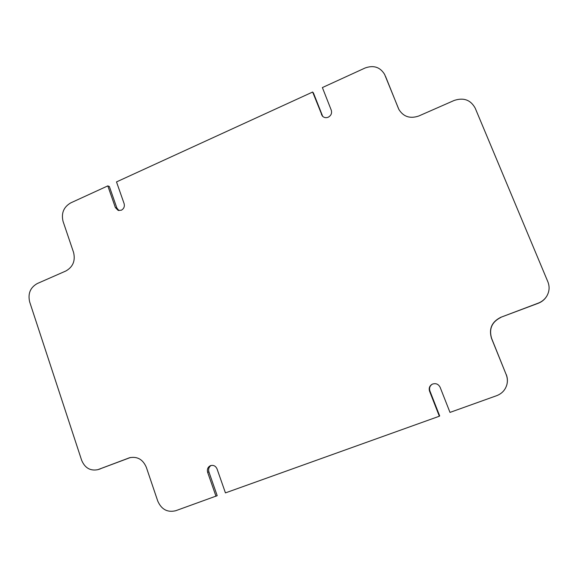 <?xml version="1.0" encoding="UTF-8"?>
<svg xmlns="http://www.w3.org/2000/svg" width="578" height="578" viewBox="0 0 578 578"><rect width="100%" height="100%" fill="white"/><g stroke="black" fill="none" stroke-linecap="round" stroke-linejoin="round"><path stroke-width="0.87" d="M118.938 210.58L116.893 208.08L109.358 186.492L107.811 185.892L70.747 202.878C63.674 207.018 61.116 213.188 63.06 221.396L73.579 252.463C75.537 260.779 72.965 266.957 65.856 270.995L37.259 283.552C30.294 287.512 27.758 293.617 29.651 301.875L81.628 460.24C84.887 467.992 90.305 471.135 97.884 469.661L129.624 457.725C137.34 456.237 142.903 459.423 146.321 467.291L157.758 501.083C161.479 509.478 167.468 512.693 175.734 510.721L217.198 495.678L208.896 471.872C208.145 469.112 208.882 466.981 211.1 465.463M322.719 116.424L313.464 93.036L312.647 92.032L116.503 181.911L124.111 203.622C124.826 206.541 123.902 208.745 121.344 210.219L118.158 210.399L115.369 207.567L107.811 185.892M429.555 391.183L429.924 390.988L439.67 415.914L439.338 416.225L429.555 391.183C428.645 388.113 429.555 385.772 432.286 384.168C435.769 382.968 438.384 384.016 440.14 387.311L449.995 412.403L496.726 395.655C502.029 393.589 505.425 389.854 506.92 384.449C507.708 381.119 507.462 377.839 506.184 374.602L491.488 338.296C488.692 328.759 491.827 321.744 500.888 317.264L538.299 303.118C541.853 301.738 544.635 299.476 546.651 296.341C549.418 291.673 549.83 286.833 547.872 281.804L475.203 108.151C470.637 99.871 463.614 97.314 454.135 100.471L418.783 115.997C410.098 118.967 403.466 116.785 398.885 109.459L384.58 74.345C380.078 67.048 373.569 64.938 365.072 68.009L322.387 87.567L331.266 110.174C332.119 113.23 331.115 115.578 328.246 117.204C325.927 118.1 323.94 117.695 322.3 115.99L312.647 92.032M439.338 416.225L225.442 492.897L217.053 468.946C215.652 465.933 213.463 464.835 210.471 465.658C207.82 467.046 206.881 469.285 207.661 472.385L208.896 471.872M215.999 496.285L207.661 472.385M384.58 74.345L384.999 75.27M398.401 108.389L385.533 76.368M398.892 109.35L399.138 109.936M546.651 296.341L546.528 296.543C544.519 299.671 541.745 301.918 538.205 303.291L538.299 303.118M500.888 317.264L538.205 303.291M500.96 317.38C491.936 321.838 488.815 328.817 491.596 338.318L491.488 338.296M506.184 374.602L491.596 338.318M506.234 374.472C507.506 377.687 507.744 380.96 506.964 384.276L506.92 384.449M429.924 390.988C429.028 388.019 429.873 385.721 432.467 384.081M130.382 457.523L128.735 458.022M98.686 469.387L130.238 457.581M100.29 468.903L97.884 469.661M115.369 207.567L116.893 208.08M321.469 114.596L322.257 115.521"/></g></svg>
